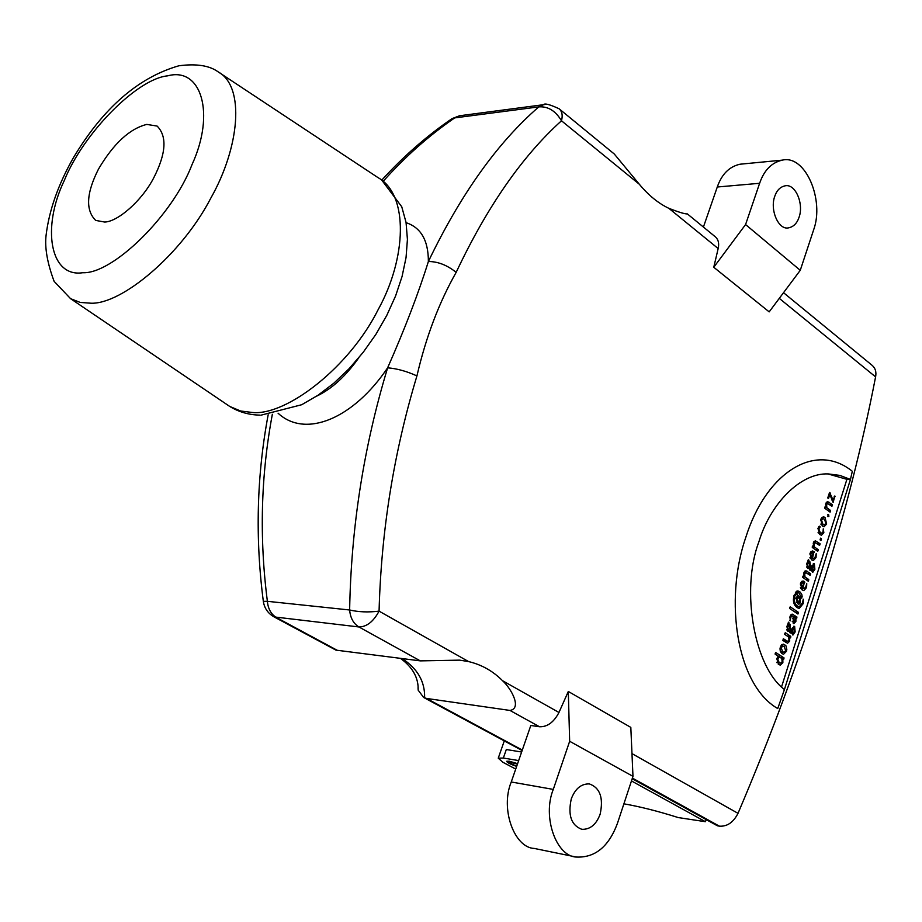 <?xml version="1.0" encoding="UTF-8"?>
<svg xmlns="http://www.w3.org/2000/svg" width="922" height="922" viewBox="0 0 922 922"><rect width="100%" height="100%" fill="white"/><g stroke="black" fill="none" stroke-linecap="round" stroke-linejoin="round"><path stroke-width="1.38" d="M668.865 208.337L718.169 248.537C719.344 243.362 718.342 239.409 715.161 236.677L687.363 213.904C685.127 214.135 678.961 212.267 668.865 208.337C658.412 203.382 648.558 195.349 639.303 184.239L614.248 153.974L559.055 108.738C562.097 111.355 562.904 115.377 561.486 120.782C522.267 156.129 487.162 206.655 456.171 272.347C439.033 302.531 425.952 337.06 416.928 375.922C393.855 452.299 381.235 530.715 379.069 611.148L468.63 661.593C481.618 664.67 492.924 671.032 502.536 680.701C511.687 688.988 521.979 708.603 509.97 710.436L426.54 698.438L423.613 697.447L418.185 690.163L418.035 687.685M575.57 856.895L534.253 848.436C514.384 847.814 500.047 808.951 511.249 781.983L530.818 725.464L539.52 726.767C547.368 727.009 553.845 722.249 558.963 712.476L568.309 691.477L630.821 727.389L632.976 776.347L617.44 823.369C608.739 846.707 595.013 857.933 576.285 857.045C556.381 856.48 542.044 816.915 553.281 789.405L569.658 741.288L632.976 776.347M783.516 292.7L872.097 365.308C875.37 368.108 876.534 371.969 875.589 376.891C848.828 515.156 802.97 660.636 738.015 813.331C733.382 822.412 727.17 826.688 719.367 826.158L717.431 825.801L632.192 778.733M718.169 248.537L713.766 267.265L769.178 311.878L800.261 270.307L813.642 229.82C824.591 199.97 805.471 154.423 782.305 160.14C771.599 162.583 764.038 170.305 759.624 183.294L745.575 224.553L800.261 270.307M784.438 689.506L777.742 708.557C736.713 685.011 723.954 600.579 745.783 537.422C765.975 472.836 815.117 441.177 852.32 471.292L850.453 479.44L839.873 475.395L828.359 473.931C800.503 472.525 770.077 504 758.841 541.963C740.55 590.138 754.277 667.113 784.438 689.506L850.453 479.44L846.903 479.325L827.944 473.931M568.309 691.477L569.658 741.288M571.271 798.925C575.144 788.725 581.16 783.712 589.342 783.907C600.038 787.745 603.633 797.853 600.141 814.207C596.246 824.602 590.126 829.627 581.805 829.316C571.26 825.328 567.745 815.198 571.271 798.925M272.347 414.278C260.868 475.429 259.22 537.768 267.38 601.317L349.634 609.984C358.462 612.058 368.281 612.45 379.069 611.148C373.456 621.601 366.737 626.879 358.935 626.96L274.111 616.91L335.942 650.125L420.317 660.878L459.686 660.14L468.63 661.593M782.305 160.14L739.997 164.22C729.267 166.64 721.707 174.235 717.281 187.005L703.417 227.054M713.766 267.265L745.575 224.553M774.757 196.317C769.697 209.743 778.422 230.27 788.541 227.861C793.542 226.824 797.057 223.297 799.063 217.258C804.03 203.831 795.386 183.328 785.083 185.829C780.185 186.912 776.75 190.405 774.757 196.317M402.188 658.596C417.643 668.669 425.111 681.773 424.604 697.896M316.707 396.114C331.643 389.072 345.715 376.245 358.912 357.632M104.659 222.041L95.704 220.416C85.389 210.251 86.311 193.136 98.493 169.083C113.579 143.555 129.668 128.677 146.782 124.412L157.12 126.072C167.274 136.318 166.121 153.628 153.651 178.015C141.758 201.008 117.52 221.868 104.659 222.041M420.317 660.878L358.935 626.96C353.437 623.595 350.337 617.936 349.634 609.984C351.144 527.154 363.798 446.432 387.62 367.832C404.873 328.751 418.45 293.323 428.373 261.525C460.77 194.162 497.58 142.61 538.794 106.883C548.002 106.203 555.563 110.836 561.486 120.782L639.303 184.239M416.928 375.922C406.706 371.255 396.933 368.546 387.62 367.832C353.414 418.692 305.447 438.711 278.075 413.206M406.095 222.686C420.974 227.561 428.396 240.504 428.373 261.525C437.835 261.491 447.101 265.098 456.171 272.347M559.055 108.738C549.719 104.428 544.568 103.08 543.611 104.693L538.794 106.883L454.696 117.901C428.984 135.557 405.161 156.671 383.241 181.242M337.452 650.425L276.6 617.636C271.16 614.386 268.083 608.946 267.38 601.317L263.335 601.351M544.51 104.566L459.479 115.78L451.181 119.238M781.591 686.809L846.903 479.325M825.801 503.585L827.679 501.614L832.382 504.645L831.932 506.305L827.702 503.527L826.596 504.622L826.861 507.757L830.549 510.465L830.1 512.136L824.706 508.195L825.109 506.697L825.882 507.238L825.801 503.585M822.401 526.082L820.764 519.501L823.323 516.746L825.006 517.415L826.642 523.996L824.072 526.762L822.401 526.082M820.476 540.453L820.661 538.148L821.479 539.912L820.476 540.453M809.989 553.534L812.432 550.953L814.011 551.621L812.466 558.202L813.596 558.674L815.313 556.784L816.212 553.638L816.051 557.591L813.331 560.564L811.683 559.908L809.989 553.534M803.892 572.769L805.886 570.706L810.611 573.622L810.15 575.305L805.897 572.654L804.71 573.784L804.975 576.942L808.744 579.546L808.283 581.24L802.785 577.46L803.2 575.927L803.984 576.446L803.892 572.769M797.253 607.702C793.692 605.212 792.62 601.109 794.038 595.37L797.841 590.875L800.123 592.028L801.817 594.402L802.152 596.741L800.342 599.335L800.365 602.781L798.913 604.279L797.991 603.887L795.893 598.044L797.357 596.43L797.219 594.552L800.538 597.848L801.16 597.133L799.005 593.042L797.714 592.558L794.81 596.085C793.704 600.844 794.66 604.198 797.657 606.146L799.259 606.78L802.463 602.861L803.293 599.173L803.212 603.633L799.178 608.451L797.253 607.702M789.993 616.668L792.113 614.087L796.931 617.014L796.527 618.501L795.905 618.109L795.882 621.474L793.911 623.664L793.231 623.41L793.174 616.541L791.998 615.954L790.765 617.406L790.212 620.875L789.993 616.668M784.829 633.437L785.29 632.711L790.811 636.364L790.408 637.92L789.601 637.413L789.693 641.101L787.561 643.233L782.847 640.456L783.331 638.739L787.711 641.355L788.978 640.191L788.621 636.964L784.76 634.417L784.829 633.437M775.252 653.249L775.725 652.511L784.023 657.893L783.608 659.426L782.836 658.942L782.859 662.757L780.289 665.108L778.675 664.485L776.739 658.55L778.468 656.349L775.195 654.228L775.252 653.249M782.075 653.663L780.358 651.589L780 648.788L780.369 647.071L783.274 644.121L786.017 645.907L786.835 649.572L786.478 651.278L783.585 654.24L782.075 653.663M787.48 625.07L788.575 622.189L788.771 624.159L790.016 624.217L790.707 631.455L792.217 628.366L794.637 626.384L795.144 631.927L792.908 635.085L791.399 632.688L790.223 633.011L789.29 631.363L787.861 631.224L786.915 626.407L787.48 625.07M789.751 607.529L790.212 606.814L798.394 612.335L797.933 614.04L789.681 608.508L789.751 607.529M800.469 583.58L802.981 580.964L804.526 581.609L802.97 588.236L804.076 588.697L805.851 586.772L806.75 583.603L806.589 587.568L803.8 590.599L802.186 589.965L800.469 583.58M807.349 562.316L808.41 559.493L808.617 561.452L809.839 561.556L810.738 566.362L809.862 567.917L810.53 568.747L811.994 565.728L814.368 563.826L814.875 569.347L812.731 572.424L811.199 569.992L810.035 570.28L809.124 568.609L807.718 568.436L806.796 563.63L807.349 562.316M813.388 542.804L815.325 540.776L820.05 543.738L819.589 545.421L815.336 542.712L814.195 543.819L814.46 546.977L818.194 549.627L817.733 551.31L812.282 547.461L812.685 545.939L813.469 546.469L813.388 542.804M823.046 531.833L823.254 528.825L823.865 532.789L821.456 535.221L819.75 534.53L817.964 528.318L819.508 526.162L820.234 526.946L818.805 528.813L820.234 532.616L821.617 533.204L823.046 531.833M827.991 516.666L828.163 514.372L828.982 516.136L827.991 516.666M833.073 500.093L834.859 495.955L833.188 502.248L829.765 494.618L828.578 498.341L827.783 497.753L829.639 492.463L833.073 500.093L831.84 500.035M775.091 654.032L780.473 657.513L784.023 657.893M776.773 662.261L780.588 663.091L782.144 661.835L781.81 658.515L783.977 658.757M781.925 658.85L782.836 658.942M781.729 662.641L782.859 662.757M779.102 662.93L778.26 664.197M776.981 662.699L780.588 663.091M781.81 658.515L779.563 657.063L777.649 658.85L779.159 662.515M777.765 656.867L779.563 657.063M776.681 658.746L777.649 658.85M782.052 644.42L784.772 644.697M781.695 644.685L782.79 646.092M785.475 651.186L786.478 651.278M782.455 652.108L781.602 653.306M785.671 650.655L784.253 646.633L782.928 646.103L781.188 647.682L782.605 651.727L783.942 652.257L785.671 650.655M780.323 651.485L782.605 651.727M780.231 647.59L781.188 647.682M784.68 634.313L787.261 636.019L790.811 636.364M788.644 637.044L790.765 637.252M788.736 637.321L789.601 637.413M788.564 640.997L789.693 641.101M785.993 641.182L785.452 642.173M782.755 640.329L787.711 641.355M788.195 622.823L789.163 622.915M787.803 624.067L788.771 624.159M788.852 624.113L790.016 624.217M789.947 628.954L790.938 629.046M787.065 630.36L790.05 630.636M787.734 631.132L790.534 631.397M793.6 626.292L794.637 626.384M794.165 631.835L795.144 631.927M789.751 632.527L791.399 632.688M787.872 631.224L789.29 631.363M790.108 628.493L789.036 625.531L787.745 626.96L788.333 629.714L790.108 628.493M786.743 629.565L788.333 629.714M786.789 626.868L787.745 626.96M794.349 631.282L793.888 628.02L792.159 631.489L793.058 633.23L794.349 631.282M792.378 627.94L793.681 628.066M791.456 633.022L792.839 633.149M790.972 631.374L792.159 631.489M791.929 629.207L792.897 629.3M791.295 614.352L793.208 614.525M790.765 614.951L792.494 616.103M793.174 616.564L796.931 617.014M794.879 617.694L796.885 617.867M795.11 618.04L795.905 618.109M794.822 621.37L795.882 621.474M789.82 617.314L790.765 617.406M789.774 620.633L790.442 620.69M795.052 617.809L793.877 617.014L793.45 618.385L794.084 621.82L795.144 620.656L795.052 617.809M793.047 616.945L793.877 617.014M792.24 621.532L793.692 621.67M794.914 612.035L798.394 612.335M796.585 613.153L798.314 613.314M796.504 591.244L799.432 591.475M796.228 591.451L797.323 592.523M800.676 597.825L801.898 597.929M799.558 599.265L800.342 599.335M796.862 602.354L800.365 602.781M796.378 597.11L799.835 597.387M793.842 596.004L794.81 596.085M795.375 605.95L797.657 606.146M802.232 603.553L803.212 603.633M798.118 606.688L797.184 607.656M799.489 598.977L798.049 597.433L796.735 598.516L798.982 602.527L799.685 601.812L799.489 598.977M796.239 597.283L798.049 597.433M796.378 602.124L798.394 602.297M795.79 598.447L796.735 598.516M801.886 581.298L804.341 581.482M801.748 581.402L804.526 581.609M801.276 581.909L804.779 582.531M800.584 588.052L802.97 588.236M805.574 587.487L806.589 587.568M802.532 588.57L801.783 589.665M802.278 587.763L803.742 583.107L802.774 582.692L801.287 584.156L802.278 587.763L800.411 587.614M800.331 584.087L801.287 584.156M804.457 571.548L806.07 572.677M807.361 573.392L810.611 573.622M808.905 574.464L810.542 574.579M803.707 573.703L804.71 573.784M802.774 576.78L804.975 576.942M805.459 579.304L808.744 579.546M807.038 580.399L808.663 580.514M802.901 576.365L803.984 576.446M808.029 560.161L808.997 560.219M809.839 561.556L808.617 561.452M809.735 566.292L810.738 566.362M807.038 567.722L809.862 567.917M809.124 568.609L810.346 568.69M813.262 563.757L814.368 563.826M813.884 569.277L814.875 569.347M809.631 569.877L811.199 569.992M809.931 565.785L808.825 562.823L807.603 564.195L808.179 566.949L809.931 565.785M806.646 566.846L808.179 566.949M806.646 564.137L807.603 564.195M814.091 568.678L813.619 565.428L811.936 568.816L812.847 570.58L814.091 568.678M811.256 570.395L812.605 570.488M810.668 568.724L811.936 568.816M811.694 566.604L812.674 566.673M811.302 551.333L813.826 551.494M811.176 551.448L814.011 551.621M810.749 551.909L814.253 552.543M810.127 558.052L812.466 558.202M815.036 557.522L816.051 557.591M812.017 558.571L811.325 559.631M811.775 557.718L813.239 553.096L812.236 552.681L810.795 554.122L811.775 557.718L809.942 557.603M809.839 554.053L810.795 554.122M813.884 541.675L815.348 542.712L813.446 542.597M816.95 543.565L820.05 543.738M818.413 544.602L819.969 544.695M813.192 543.761L814.195 543.819M812.247 546.838L814.46 546.977M815.071 549.431L818.194 549.627M816.558 550.492L818.114 550.595M812.386 546.4L813.469 546.469M820.384 538.321L821.122 538.356M819.992 539.831L821.479 539.912M822.608 532.72L823.865 532.789M820.142 533.123L819.451 534.299M819.185 526.312L819.9 526.347M818.667 526.865L820.234 526.946M817.837 528.755L818.805 528.813M818.068 532.501L820.234 532.616M821.998 517.265L825.006 517.415M821.779 517.496L822.758 518.66M825.628 523.95L826.642 523.996M822.747 524.733L822.078 525.828M825.87 523.339L824.499 519.293L823.023 518.671L821.537 520.146L822.92 524.203L824.349 524.825L825.87 523.339M820.811 524.099L822.92 524.203M820.592 520.1L821.537 520.146M827.875 514.545L828.624 514.58M827.518 516.066L828.982 516.136M826.227 502.571L827.53 503.527M829.477 504.518L832.382 504.645M830.849 505.533L832.312 505.59M825.605 504.576L826.596 504.622M824.66 507.665L826.861 507.757M827.622 510.339L830.549 510.465M829.016 511.353L830.468 511.422M824.798 507.192L825.882 507.238M834.191 496.555L835.148 496.601M832.658 501.925L833.465 501.948M828.786 494.584L829.765 494.618M827.991 498.318L828.578 498.341M829.397 492.671L830.042 492.694M516.654 766.366C510.177 764.188 506.858 762.482 506.72 761.261L509.29 761.203L517.588 763.67M631.466 780.934L705.411 821.698L678.2 817.56C658.124 811.21 640.018 806.635 623.906 803.823M515.721 769.063L502.916 762.287L498.249 758.172L503.343 758.045L518.66 760.592M705.411 821.698L706.287 819.646M503.343 758.045L506.316 749.528L521.622 752.018M517.461 764.027L508.84 762.033C509.013 763.013 511.664 764.338 516.781 766.009M502.536 680.701L558.963 712.476M631.973 753.608L738.015 813.331M779.274 298.359L875.589 376.891M511.249 781.983L553.281 789.405M509.97 710.436L539.52 726.767M426.54 698.438L522.301 750.059M632.4 778.099L719.367 826.158M717.281 187.005L759.624 183.294M378.055 177.646C409.08 194.865 406.475 258.448 378.158 309.631C349.357 367.429 286.35 415.81 252.524 412.503L240.573 410.993L229.693 406.418L70.568 298.67L80.214 302.428L90.99 303.211C121.577 304.467 181.542 254.737 210.919 197.942C239.49 147.485 245.402 86.599 218.145 71.858L378.055 177.646M167.735 75.835C201.123 66.684 215.702 113.141 192.007 164.658C172.668 215.552 112.657 274.226 82.807 272.716C49.972 277.776 41.536 227.734 64.263 180.562C83.049 133.771 136.905 78.67 167.735 75.835M783.112 640.559L786.662 640.917M792.632 618.316L793.45 618.385M804.814 571.133L807.292 571.306M814.23 541.249L816.754 541.387M826.55 502.133L829.132 502.248M829.155 493.431L830.526 493.489M423.613 697.447L522.14 750.52M418.173 690.163C418.553 677.797 412.653 667.194 400.459 658.377M459.479 115.78L452.068 118.615C426.978 135.753 403.536 156.244 381.754 180.124L401.75 206.759L406.049 222.421L407.42 239.432L406.049 257.561L402.061 276.519L395.584 295.962L386.779 315.405L375.888 334.375L363.199 352.308L349.069 368.731L333.879 383.172L317.986 395.261L301.725 404.723L261.203 415.119M218.145 71.858C209.467 65.531 196.398 63.503 178.926 65.773C138.358 77.425 103.229 107.989 73.553 157.478C58.282 184.308 49.131 210.204 46.1 235.179C44.602 247.557 47.276 262.954 54.121 281.36L70.568 298.67M260.165 415.119C249.055 414.969 238.902 412.065 229.693 406.418M268.164 414.785C256.719 475.913 255.117 538.125 263.346 601.444C264.407 608.266 267.991 613.418 274.111 616.91M783.942 652.257L780.496 651.9M782.928 646.103L780.842 645.884M790.707 631.455L787.814 631.178M788.829 629.899L786.777 629.703M789.036 625.531L787.319 625.381M793.058 633.23L791.456 633.08M793.888 628.02L792.401 627.87M791.998 615.954L790.315 615.804M794.084 621.82L792.252 621.647M800.538 597.848L798.256 597.663M797.714 592.558L795.409 592.373M799.259 606.78L795.847 606.492M798.982 602.527L796.504 602.32M804.076 588.697L800.78 588.443M802.774 582.692L800.872 582.554M805.897 572.654L803.984 572.516M810.53 568.747L809.136 568.655M808.709 567.145L806.692 567.007M808.825 562.823L807.142 562.708M812.847 570.58L811.268 570.476M813.619 565.428L812.144 565.324M813.596 558.674L810.346 558.467M812.236 552.681L810.369 552.555M821.617 533.204L818.333 533.02M824.349 524.825L821.087 524.653M823.023 518.671L821.11 518.579M827.702 503.527L825.847 503.458M504.288 740.896L498.249 758.172M508.84 762.033L509.14 761.18"/></g></svg>
